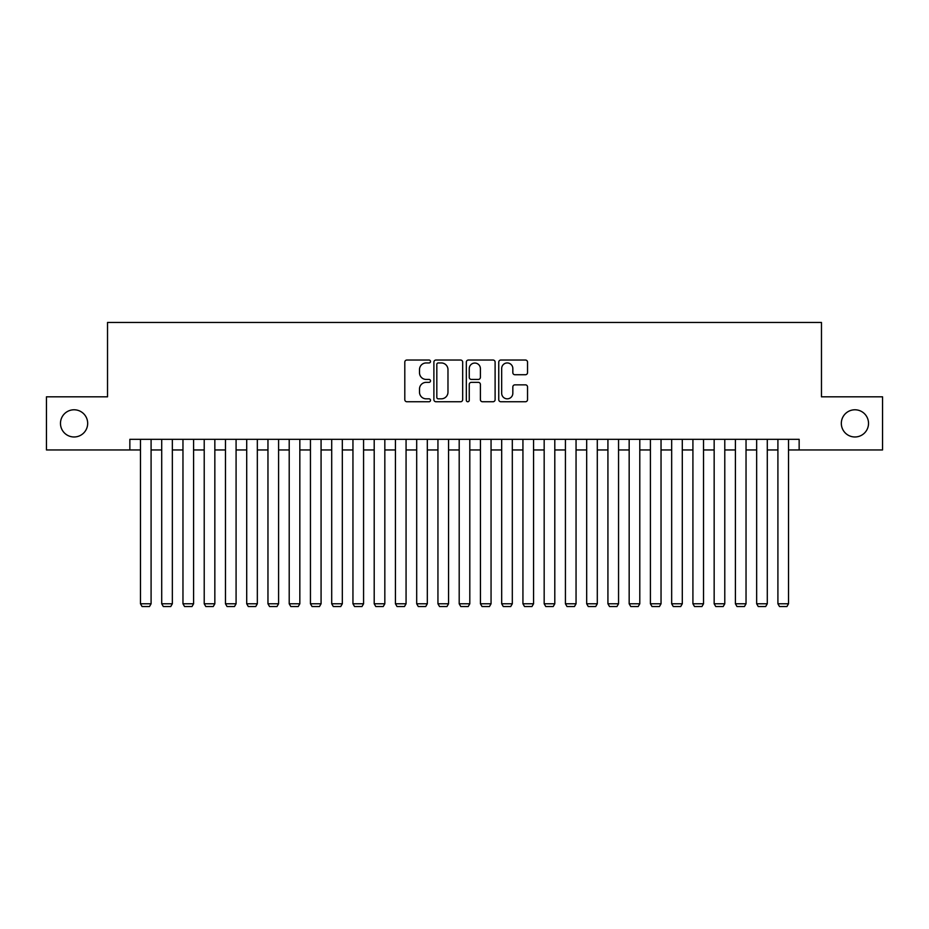 <?xml version="1.0" encoding="UTF-8"?>
<svg xmlns="http://www.w3.org/2000/svg" width="929" height="929" viewBox="0 0 929 929"><rect width="100%" height="100%" fill="white"/><g stroke="black" fill="none" stroke-linecap="round" stroke-linejoin="round"><path stroke-width="1.39" d="M430.51 361.497A1.463 1.463 0 0 0 429.047 360.034L406.89 360.034A2.09 2.09 0 0 0 404.8 362.124L404.8 399.656A2.09 2.09 0 0 0 406.89 401.746L429.047 401.746A1.463 1.463 0 0 0 430.51 400.283A1.463 1.463 0 0 0 429.047 398.831L426.179 398.831A6.677 6.677 0 0 1 419.502 392.154L419.502 389.019A6.677 6.677 0 0 1 426.179 382.353L429.047 382.353A1.463 1.463 0 0 0 430.51 380.89A1.463 1.463 0 0 0 429.047 379.427L426.179 379.427A6.677 6.677 0 0 1 419.502 372.761L419.502 369.626A6.677 6.677 0 0 1 426.179 362.949L429.047 362.949A1.463 1.463 0 0 0 430.51 361.497M841.326 423.38A13.598 13.598 0 0 0 854.924 436.978A13.598 13.598 0 0 0 868.522 423.38A13.598 13.598 0 0 0 854.924 409.782A13.598 13.598 0 0 0 841.326 423.38M60.478 423.38A13.598 13.598 0 0 0 74.076 436.978A13.598 13.598 0 0 0 87.674 423.38A13.598 13.598 0 0 0 74.076 409.782A13.598 13.598 0 0 0 60.478 423.38M525.454 374.735A2.09 2.09 0 0 0 527.533 372.657L527.533 362.124A2.09 2.09 0 0 0 525.454 360.034L500.847 360.034A2.09 2.09 0 0 0 498.757 362.124L498.757 399.656A2.09 2.09 0 0 0 500.847 401.746L525.454 401.746A2.09 2.09 0 0 0 527.533 399.656L527.533 386.94A2.09 2.09 0 0 0 525.454 384.85L514.921 384.85A2.09 2.09 0 0 0 512.831 386.94L512.831 393.246A5.574 5.574 0 0 1 507.257 398.831A5.574 5.574 0 0 1 501.672 393.246L501.672 368.534A5.574 5.574 0 0 1 507.257 362.949A5.574 5.574 0 0 1 512.831 368.534L512.831 372.657A2.09 2.09 0 0 0 514.921 374.735L525.454 374.735M129.851 449.95L46.45 449.95L46.45 396.822L107.532 396.822L107.532 322.456L821.468 322.456L821.468 396.822L882.55 396.822L882.55 449.95L799.149 449.95L799.149 439.324L129.851 439.324L129.851 449.95L140.476 449.95M462.677 362.124A2.09 2.09 0 0 0 460.587 360.034L435.98 360.034A2.09 2.09 0 0 0 433.889 362.124L433.889 399.656A2.09 2.09 0 0 0 435.98 401.746L460.587 401.746A2.09 2.09 0 0 0 462.677 399.656L462.677 362.124M468.413 360.034L493.02 360.034A2.09 2.09 0 0 1 495.111 362.124L495.111 399.656A2.09 2.09 0 0 1 493.02 401.746L482.488 401.746A2.09 2.09 0 0 1 480.398 399.656L480.398 384.432A2.09 2.09 0 0 0 478.319 382.353L471.328 382.353A2.09 2.09 0 0 0 469.25 384.432L469.25 400.283A1.463 1.463 0 0 1 467.786 401.746A1.463 1.463 0 0 1 466.323 400.283L466.323 362.124A2.09 2.09 0 0 1 468.413 360.034M151.09 449.95L161.716 449.95M172.341 449.95L182.967 449.95M193.592 449.95L204.217 449.95M214.843 449.95L225.468 449.95M236.082 449.95L246.708 449.95M257.333 449.95L267.958 449.95M278.584 449.95L289.209 449.95M299.835 449.95L310.449 449.95M321.074 449.95L331.699 449.95M342.325 449.95L352.95 449.95M363.576 449.95L374.201 449.95M384.827 449.95L395.44 449.95M406.066 449.95L416.691 449.95M427.317 449.95L437.942 449.95M448.568 449.95L459.193 449.95M469.807 449.95L480.432 449.95M491.058 449.95L501.683 449.95M512.309 449.95L522.934 449.95M533.56 449.95L544.173 449.95M554.799 449.95L565.424 449.95M576.05 449.95L586.675 449.95M597.301 449.95L607.926 449.95M618.551 449.95L629.165 449.95M639.791 449.95L650.416 449.95M661.042 449.95L671.667 449.95M682.292 449.95L692.918 449.95M703.532 449.95L714.157 449.95M724.783 449.95L735.408 449.95M746.033 449.95L756.659 449.95M767.284 449.95L777.91 449.95M788.524 449.95L799.149 449.95M438.279 362.949A1.463 1.463 0 0 0 436.816 364.412L436.816 397.368A1.463 1.463 0 0 0 438.279 398.831L441.298 398.831A6.677 6.677 0 0 0 447.975 392.154L447.975 369.626A6.677 6.677 0 0 0 441.298 362.949L438.279 362.949M480.398 368.639A5.574 5.574 0 0 0 474.824 363.053A5.574 5.574 0 0 0 469.25 368.639L469.25 377.348A2.09 2.09 0 0 0 471.328 379.427L478.319 379.427A2.09 2.09 0 0 0 480.398 377.348L480.398 368.639M151.09 439.324L151.09 603.78L140.476 603.78L140.476 439.324M151.09 603.78L149.499 606.544L142.067 606.544L140.476 603.78M172.341 439.324L172.341 603.78L161.716 603.78L161.716 439.324M172.341 603.78L170.75 606.544L163.318 606.544L161.716 603.78M193.592 439.324L193.592 603.78L182.967 603.78L182.967 439.324M193.592 603.78L192.001 606.544L184.557 606.544L182.967 603.78M214.843 439.324L214.843 603.78L204.217 603.78L204.217 439.324M214.843 603.78L213.24 606.544L205.808 606.544L204.217 603.78M236.082 439.324L236.082 603.78L225.468 603.78L225.468 439.324M236.082 603.78L234.491 606.544L227.059 606.544L225.468 603.78M257.333 439.324L257.333 603.78L246.708 603.78L246.708 439.324M257.333 603.78L255.742 606.544L248.298 606.544L246.708 603.78M278.584 439.324L278.584 603.78L267.958 603.78L267.958 439.324M278.584 603.78L276.993 606.544L269.549 606.544L267.958 603.78M299.835 439.324L299.835 603.78L289.209 603.78L289.209 439.324M299.835 603.78L298.232 606.544L290.8 606.544L289.209 603.78M321.074 439.324L321.074 603.78L310.449 603.78L310.449 439.324M321.074 603.78L319.483 606.544L312.051 606.544L310.449 603.78M342.325 439.324L342.325 603.78L331.699 603.78L331.699 439.324M342.325 603.78L340.734 606.544L333.29 606.544L331.699 603.78M363.576 439.324L363.576 603.78L352.95 603.78L352.95 439.324M363.576 603.78L361.985 606.544L354.541 606.544L352.95 603.78M384.827 439.324L384.827 603.78L374.201 603.78L374.201 439.324M384.827 603.78L383.224 606.544L375.792 606.544L374.201 603.78M406.066 439.324L406.066 603.78L395.44 603.78L395.44 439.324M406.066 603.78L404.475 606.544L397.043 606.544L395.44 603.78M427.317 439.324L427.317 603.78L416.691 603.78L416.691 439.324M427.317 603.78L425.726 606.544L418.282 606.544L416.691 603.78M448.568 439.324L448.568 603.78L437.942 603.78L437.942 439.324M448.568 603.78L446.965 606.544L439.533 606.544L437.942 603.78M469.807 439.324L469.807 603.78L459.193 603.78L459.193 439.324M469.807 603.78L468.216 606.544L460.784 606.544L459.193 603.78M491.058 439.324L491.058 603.78L480.432 603.78L480.432 439.324M491.058 603.78L489.467 606.544L482.035 606.544L480.432 603.78M512.309 439.324L512.309 603.78L501.683 603.78L501.683 439.324M512.309 603.78L510.718 606.544L503.274 606.544L501.683 603.78M533.56 439.324L533.56 603.78L522.934 603.78L522.934 439.324M533.56 603.78L531.957 606.544L524.525 606.544L522.934 603.78M554.799 439.324L554.799 603.78L544.173 603.78L544.173 439.324M554.799 603.78L553.208 606.544L545.776 606.544L544.173 603.78M576.05 439.324L576.05 603.78L565.424 603.78L565.424 439.324M576.05 603.78L574.459 606.544L567.015 606.544L565.424 603.78M597.301 439.324L597.301 603.78L586.675 603.78L586.675 439.324M597.301 603.78L595.71 606.544L588.266 606.544L586.675 603.78M618.551 439.324L618.551 603.78L607.926 603.78L607.926 439.324M618.551 603.78L616.949 606.544L609.517 606.544L607.926 603.78M639.791 439.324L639.791 603.78L629.165 603.78L629.165 439.324M639.791 603.78L638.2 606.544L630.768 606.544L629.165 603.78M661.042 439.324L661.042 603.78L650.416 603.78L650.416 439.324M661.042 603.78L659.451 606.544L652.007 606.544L650.416 603.78M682.292 439.324L682.292 603.78L671.667 603.78L671.667 439.324M682.292 603.78L680.702 606.544L673.258 606.544L671.667 603.78M703.532 439.324L703.532 603.78L692.918 603.78L692.918 439.324M703.532 603.78L701.941 606.544L694.509 606.544L692.918 603.78M724.783 439.324L724.783 603.78L714.157 603.78L714.157 439.324M724.783 603.78L723.192 606.544L715.76 606.544L714.157 603.78M746.033 439.324L746.033 603.78L735.408 603.78L735.408 439.324M746.033 603.78L744.443 606.544L736.999 606.544L735.408 603.78M767.284 439.324L767.284 603.78L756.659 603.78L756.659 439.324M767.284 603.78L765.682 606.544L758.25 606.544L756.659 603.78M788.524 439.324L788.524 603.78L777.91 603.78L777.91 439.324M788.524 603.78L786.933 606.544L779.501 606.544L777.91 603.78"/></g></svg>
